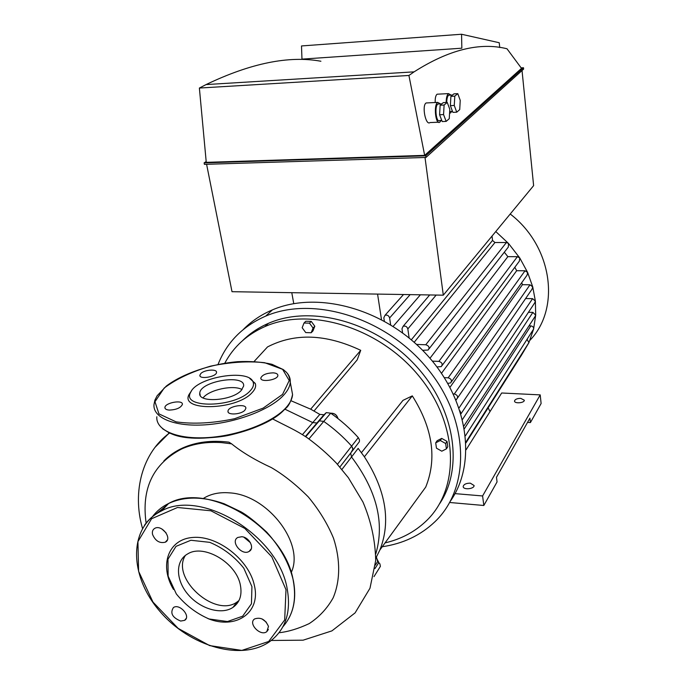 <?xml version="1.0" encoding="UTF-8"?>
<svg xmlns="http://www.w3.org/2000/svg" width="685" height="685" viewBox="0 0 685 685"><rect width="100%" height="100%" fill="white"/><g stroke="black" fill="none" stroke-linecap="round" stroke-linejoin="round"><path stroke-width="1.03" d="M266.319 622.194L261.987 618.889M268.486 626.424C265.352 619.437 260.737 616.937 254.632 618.923C247.662 623.359 260.505 636.802 266.799 631.656L268.486 626.424M180.677 621.055L184.599 620.362C191.303 616.568 179.701 603.185 173.451 607.518C169.897 613.049 172.303 617.562 180.677 621.055M166.112 532.913L161.943 529.017M152.558 534.463C155.367 540.962 159.605 543.539 165.29 542.203C172.748 538.795 161.925 524.299 154.887 528.289C152.729 529.505 151.959 531.56 152.558 534.463M250.445 542.717L243.826 537.177M241.796 536.732L237.832 537.442C229.946 541.484 241.976 556.203 249.194 551.374C254.991 548.385 249.357 537.186 241.796 536.732M207.966 618.589C235.486 629.883 260.934 613.066 254.443 585.752C249.374 560.09 217.77 535.319 193.059 537.434C168.15 538.984 159.006 565.373 173.502 589.442M251.934 586.643L243.817 568.207C234.458 556.52 223.096 547.897 209.73 542.34L190.892 540.26L176.019 546.347L167.971 559.2L168.133 576.154L176.302 593.904C185.318 605.052 196.227 613.4 209.036 618.966L227.488 621.535L242.653 616.192L251.455 603.785L251.934 586.643M237.181 601.909C215.278 618.452 170.488 578.123 185.421 555.381C170.488 578.123 215.278 618.452 237.181 601.909L238.979 600.539L237.181 601.909L232.917 607.424C239.759 602.535 242.25 595.128 240.384 585.196C236.479 562.813 203.847 543.616 187.716 553.891C175.223 560.69 175.565 579.93 187.947 594.357C200.123 608.905 221.383 615.233 232.917 607.424M290.979 400.725L310.665 409.176L319.818 414.399L312.762 422.602L284.943 409.185L312.762 422.602L316.941 422.97L312.762 422.602L302.453 434.607M319.818 414.399L323.954 414.75L324.69 414.168L305.544 436.619M324.69 414.168L326.291 412.635L330.709 413.166L323.748 421.395L319.287 420.847L318.534 421.438L319.287 420.847L323.748 421.395C333.989 428.604 343.279 436.842 351.645 446.123C343.279 436.842 333.989 428.604 323.748 421.395L309.406 438.366M339.871 467.033L352.552 450.644L352.835 448.418L351.645 446.123L352.912 449.206L351.251 452.151M375.817 553.822C384.824 522.801 376.733 490.52 351.533 456.981C376.733 490.52 384.824 522.801 375.817 553.822M167.251 434.701L164.588 437.09M291.279 572.403C304.919 543.488 267.433 494.767 229.535 492.866C219.251 492.018 210.466 493.911 203.197 498.552M163.852 460.937C169.144 455.568 175.42 451.252 182.681 447.964C196.098 441.996 211.511 440.061 228.927 442.15L231.607 443.837L221.58 442.621C206.673 441.619 193.384 443.734 181.696 448.949C153.14 463.762 141.281 488.482 146.119 523.1M231.607 443.837C242.088 452.297 255.342 460.226 271.371 467.607C283.59 474.748 295.886 484.509 308.241 496.873C319.09 509.94 327.516 523.725 333.518 538.23C340.582 559.979 340.291 580.863 333.15 597.851C327.224 608.408 319.253 616.997 309.235 623.59C298.369 628.676 288.291 631.733 279.009 632.743M244.862 410.238L245.855 408.363C246.626 403.14 227.959 406.094 227.994 411.197C227.223 415.384 241.051 414.605 244.862 410.238M169.212 410.084C176.319 409.793 180.712 407.9 182.39 404.415C183.16 399.415 164.897 402.669 164.914 407.532C164.922 408.988 166.352 409.844 169.212 410.084M200.919 373.436L199.866 375.209C199.104 379.773 216.631 376.818 216.528 372.4C217.179 368.804 204.661 369.652 200.919 373.436M273.101 372.845C266.379 373.119 262.286 374.832 260.831 377.974C260.06 382.735 277.982 380.055 277.87 375.423C277.81 373.924 276.226 373.06 273.101 372.845M191.517 390.878L189.214 394.226C178.956 411.531 236.239 410.503 251.969 392.745C255.205 389.38 256.301 386.272 255.248 383.412L249.734 378.428M250.008 390.998C253.073 387.821 254.118 384.884 253.133 382.187C249.34 368.384 196.561 377.024 190.618 392.428C180.986 408.748 235.092 407.738 250.008 390.998M242.053 389.568C233.559 384.533 208.908 389.799 203.094 397.925M241.171 390.536L243.637 386.057C245.418 373.693 199.789 381.168 199.772 393.241C197.802 403.105 231.804 400.956 241.171 390.536M445.652 443.52L446.397 448.872L441.791 451.192L436.465 448.178L435.703 442.844L440.292 440.498L445.652 443.52L447.04 441.405L447.784 446.748L446.397 448.872M440.292 440.498L441.697 438.4L437.116 440.746L435.703 442.844M441.697 438.4L447.04 441.405M304.02 323.012L309.483 323.157L313.062 328.038L311.178 332.747L305.733 332.576L302.162 327.721L304.02 323.012L305.801 321.248L311.247 321.393L309.483 323.157M311.247 321.393L314.817 326.265L313.062 328.038M314.817 326.265L312.934 330.958L311.178 332.747M361.449 452.674L402.977 400.365L412.301 395.879L364.394 456.809C385.912 490.297 391.075 521.345 379.892 549.969L425.736 487.069C437.167 458.642 432.689 428.245 412.301 395.879M330.709 413.166C340.839 420.282 350.035 428.433 358.289 437.604L359.471 439.873L359.334 441.756L352.458 450.798M350.66 453.119L351.533 456.981L358.152 448.384L364.394 456.809M379.892 549.969L376.399 556.991L377.675 561.529L379.91 563.866L380.389 566.375L373.993 576.624M310.665 409.176L360.73 350.326C325.94 333.938 294.875 332.799 267.527 346.927L254.135 361.457M360.73 350.326L357.176 359.89L314.021 410.991M218.061 364.403C226.829 342.286 242.704 326.188 265.703 316.102C313.576 295.363 386.511 317.789 427.979 369.258C469.799 420.496 470.681 487.968 434.838 521.833C420.522 535.405 402.994 543.702 382.247 546.741M242.73 340.488C249.974 333.355 258.51 327.653 268.349 323.38C310.536 304.748 373.924 321.239 414.237 364.052C454.754 406.693 464.336 467.076 439.642 503.706M243.415 329.399C251.498 321.162 261.165 314.655 272.416 309.885C317.215 290.568 384.079 308.438 426.044 353.897C468.232 399.192 477.239 462.786 450.533 500.94M246.335 337.517L247.936 335.787M174.632 452.657L174.752 452.203M248.175 336.121L249.734 334.349M224.8 363.187C233.542 346.764 246.934 334.563 264.958 326.565C310.279 306.4 379.892 327.618 419.443 376.647C459.344 425.445 460.055 489.775 425.496 521.662C414.254 532.159 400.768 539.232 385.047 542.897M291.784 292.683L293.762 303.635M381.485 319.578L377.572 294.088M460.114 410.974L460.979 413.774M453.35 393.935L454.326 393.978C457.469 394.98 458.308 396.649 456.844 399.012L455.833 399.475M444.36 377.64L448.161 377.812C451.355 378.831 452.177 380.535 450.627 382.924L447.819 383.36M432.381 361.141L438.888 361.389C442.133 362.451 442.938 364.189 441.294 366.595L436.953 366.929M416.548 344.444L425.77 344.76C429.067 345.856 429.846 347.62 428.108 350.044L422.611 350.3M409.15 338.022L407.823 328.946C406.967 326.488 405.392 325.623 403.097 326.334L401.984 328.783L402.6 332.919M390.647 324.827L389.611 317.96C388.78 315.545 387.239 314.672 384.987 315.314L383.823 317.814L384.328 321.119M528.46 312.283L532.887 312.377L535.687 315.194L535.019 316.581L463.976 425.933M521.328 354.565L520.617 356.491M527.09 339.34L528.897 342.688L520.96 356.029M529 325.854L530.884 325.897C532.81 326.231 533.726 327.284 533.606 329.057L465.475 435.746M525.609 298.54L532.579 298.66L535.379 301.117L535.687 315.194L533.606 329.057L528.897 342.688M492.035 236.077L492.532 240.426L411.308 339.82M420.41 294.798L393.139 326.394M414.177 342.303L494.947 242.533L506.421 242.516L508.535 243.466L508.313 247.071L429.007 348.888M492.532 240.426L494.947 242.533M495.769 231.547L508.535 243.466L519.804 258.014L519.35 261.165L442.133 365.456M450.002 387.29L522.415 284.695L529.993 284.789L532.733 286.878L532.057 289.13L457.571 397.951M456.064 400.031L456.69 399.124M429.957 358.272L507.859 256.652L517.389 256.678L519.804 258.014L527.647 272.502L527.048 275.19L451.406 381.828M441.508 373.291L516.67 270.721L525.027 270.781L527.647 272.502L532.733 286.878L535.379 301.117L534.677 302.933L460.988 413.791M514.82 267.278L516.67 270.721M504.314 252.217L507.859 256.652M521.747 282.665L522.415 284.695M510.222 214.02C552.538 246.377 560.792 308.473 529.95 340.274M466.142 449.703L490.032 411.574L488.148 407.832M490.032 411.574L501.677 392.993L540.208 394.885L482.6 495.957L455.02 493.62M449.685 502.49L483.824 505.487L497.053 481.932L496.479 477.274L529.933 418.167L530.413 422.568L527.536 422.397M540.208 394.885L541.116 403.508L530.413 422.568M520.746 398.353L524.308 400.22C524.547 403.071 514.272 403.867 514.521 400.982C515.069 399.295 517.141 398.422 520.746 398.353M470.304 483.165L474.088 485.519C474.354 489.116 462.914 490.1 463.188 486.461C463.831 484.278 466.202 483.182 470.304 483.165M483.824 505.487L482.6 495.957M451.732 111.295L450.704 112.845L449.574 113.196M435.223 102.51C435.043 98.178 435.669 95.403 437.09 94.205L438.571 94.128M446.149 102.485C446.226 97.852 446.997 94.89 448.461 93.605L451.141 95.087M449.788 95.164L448.641 95.224C447.442 96.268 446.8 98.683 446.714 102.45M449.668 111.561L452.451 111.261M459.721 109.609L456.741 112.194L452.871 112.374L450.37 105.661L450.901 96.345L453.924 93.854L457.794 93.648L460.234 100.387L459.721 109.609M456.741 112.194L454.266 105.464L454.797 96.14L457.794 93.648M454.797 96.14L450.901 96.345M454.266 105.464L450.37 105.661M441.106 120.432L439.881 122.135C435.677 125.62 433.357 104.882 437.706 102.39L440.524 103.906M438.4 122.204L429.992 122.564C425.702 126.04 421.617 105.464 426.13 102.964L427.714 102.887M439.119 103.974L437.895 104.034C434.273 106.115 436.199 123.394 439.71 120.491L441.765 120.406M449.257 118.693L446.158 121.391L442.21 121.562L439.599 114.755L440.147 105.225L443.298 102.622L447.245 102.425L449.797 109.266L449.257 118.693M446.158 121.391L443.563 114.575L444.111 105.036L447.245 102.425M444.111 105.036L440.147 105.225M443.563 114.575L439.599 114.755M461.553 34.25L301.503 45.946L301.965 59.124L461.844 48.198L461.553 34.25L499.228 42.735L499.742 47.548M320.905 61.248C289.027 55.399 250.744 63.183 206.057 84.58L199.378 88.048L206.262 162.354L424.657 155.367L521.508 68.354L506.986 48.763C479.86 41.99 448.898 49.688 414.1 71.848L206.057 84.58M424.657 155.367L408.919 75.47L199.378 88.048M408.919 75.47L414.1 71.848M521.148 67.875L523.486 67.738L425.745 155.82L204.113 162.876L206.168 161.557M204.113 162.876L204.413 164.366L425.959 157.447L523.623 69.082L523.486 67.738M425.959 157.447L425.745 155.82M522.03 70.529L533.624 185.626L443.306 295.175L425.008 157.473M206.596 164.306L232.009 291.699L443.306 295.175M285.996 589.682L271.791 556.794L244.81 528.426L210.911 510.787L177.526 507.491L151.582 518.733L137.925 541.621L138.601 571.299L152.969 602.064L178.16 628.393L209.653 645.604L241.839 650.408L268.691 641.485L284.677 619.959L285.996 589.682M282.922 626.706C293.214 614.976 296.682 599.717 293.308 580.923C285.106 527.758 208.206 480.973 168.63 503.475L161.549 510.916C128.283 526.945 128.891 575.528 159.571 610.994C189.659 646.837 242.918 662.112 270.995 640.655C285.731 628.95 291.151 611.816 287.255 589.228C278.855 535.721 201.296 488.396 161.549 510.916C154.433 514.384 148.722 519.196 144.424 525.361M289.061 617.913C294.618 607.27 296.066 594.854 293.394 580.692C289.31 563.472 280.388 547.264 266.653 532.065C255.788 522.073 247.302 515.36 241.189 511.918L224.132 503.749C202.948 496.3 184.445 496.214 168.63 503.475C161.985 506.72 156.574 511.156 152.37 516.773M167.174 504.999L155.538 514.392M305.57 436.636L325.546 413.218M337.791 463.856L358.289 437.604M341.926 469.456L351.533 456.981M168.364 433.631L169.144 432.877M169.272 432.937L155.135 447.219M282.562 394.389L289.233 380.535L282.597 369.326L264.658 362.707C248.201 360.944 230.194 362.082 210.637 366.132C191.68 371.724 176.191 379.028 164.177 388.044L154.981 401.735L158.946 413.886L176.071 421.849C193.41 424.306 212.932 423.261 234.647 418.698L263.143 408.123L282.562 394.389M156.831 416.763C155.632 430.197 177.192 439.624 208.069 437.561C238.885 435.6 272.835 422.345 285.919 407.78C290.072 403.182 292.289 398.773 292.563 394.543L290.269 382.23C289.789 377.615 288.394 374.207 286.099 372.015L283.376 369.617L271.962 364.292C262.012 361.971 250.539 361.106 237.541 361.68C210.963 364.026 182.818 373.53 166.292 386.083L157.13 395.767L154.904 400.134L153.988 404.544C152.729 417.764 174.315 426.96 205.303 424.828C236.239 422.799 270.361 409.639 283.556 395.271C287.743 390.741 289.978 386.391 290.269 382.23C290.5 378.163 288.942 374.592 285.602 371.51M162.593 428.75L169.529 433.057C176.25 435.669 184.359 437.364 193.872 438.16C210.304 438.117 222.976 436.936 231.881 434.607C256.395 428.682 274.3 419.974 285.594 408.491C288.702 406.102 291.022 401.444 292.563 394.543L291.425 388.412M169.315 432.749C195.062 446.877 266.285 431.833 285.251 408.56M376.159 557.556L378.805 562.531M330.795 413.226C334.417 413.166 336.797 414.939 337.936 418.535M376.399 556.991L375.791 557.915M377.675 561.529L375.354 565.108M378.839 562.556L374.952 568.576M532.887 312.377L462.521 419.4M530.884 325.897L464.464 428.604M436.174 295.055L407.823 328.946M410.144 294.627L389.611 317.96M529.993 284.789L454.326 393.978M532.579 298.66L459.078 407.892M506.421 242.516L425.77 344.76M517.389 256.678L438.888 361.389M525.027 270.781L448.161 377.812M268.383 629.455L266.799 631.656M186.209 618.392L184.599 620.362M167.354 539.943L165.29 542.203M251.301 548.753L249.194 551.374M305.39 436.516L323.954 414.75M305.921 436.516L326.291 412.635M182.681 447.964L181.696 448.949M271.234 640.475L303.104 640.184L331.917 630.876L355.095 612.887L369.986 588.235L375.697 560.57C375.32 540.628 371.082 521.114 362.956 502.028L348.348 477.693L336.335 463.069C327.464 453.881 317.857 445.515 307.531 437.963C295.826 430.06 287.546 426.746 272.536 418.886M169.529 433.057C142.711 452.391 131.768 491.342 142.497 528.392M228.182 412.122L227.994 411.197M165.128 408.448L164.914 407.532M200.029 375.979L199.866 375.209M260.976 378.745L260.831 377.974M190.618 392.428L189.214 394.226M253.133 382.187L255.248 383.412M200.243 395.425L199.772 393.241M376.185 557.462L378.822 562.548M330.769 413.209C334.503 413.098 336.909 414.887 337.988 418.578M265.703 316.102L272.416 309.885M264.958 326.565L268.349 323.38M466.031 442.801L520.763 356.26M465.988 441.971L528.469 343.288M403.097 326.334L429.692 294.944M384.987 315.314L403.516 294.516M448.461 93.605L437.09 94.205M448.641 95.224L452.511 95.018M437.706 102.39L426.13 102.964M437.895 104.034L441.825 103.837"/></g></svg>
